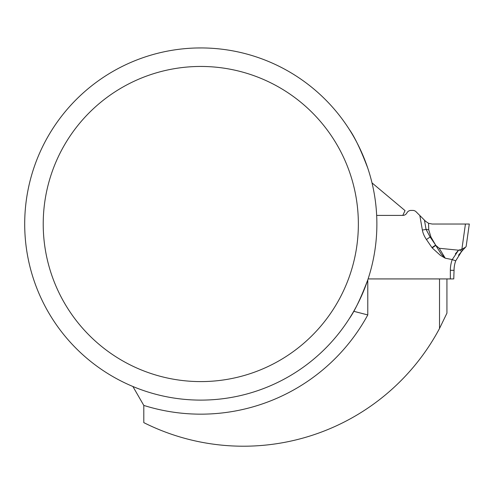 <?xml version="1.0" encoding="UTF-8"?>
<svg xmlns="http://www.w3.org/2000/svg" width="494" height="494" viewBox="0 0 494 494"><rect width="100%" height="100%" fill="white"/><g stroke="black" fill="none" stroke-linecap="round" stroke-linejoin="round"><path stroke-width="0.74" d="M132.886 386.493L143.797 405.42L143.797 422.629A222.189 222.189 0 0 0 439.524 328.461L446.928 313.171L446.928 278.925M453.233 278.925L368.104 278.925L439.524 278.925L439.524 328.461M353.735 311.288L367.783 314.937L367.783 279.888C360.787 298.308 354.612 311.245 349.264 318.692M424.439 220.126L426.063 229.401L428.73 229.778L428.564 223.294L425.618 221.312L416.078 211.765A4.631 4.631 0 0 0 412.805 210.413L411.008 210.413A4.631 4.631 0 0 0 406.902 212.914A4.631 4.631 0 0 1 402.789 215.409L376.669 215.409L402.789 215.409L405.031 210.605L372.007 182.891M24.7 224.023A176.092 176.092 0 0 0 288.836 376.521A176.092 176.092 0 0 0 288.836 71.525A176.092 176.092 0 0 0 24.7 224.023M367.783 168.158C360.781 149.725 354.612 136.789 349.264 129.354M196.631 47.98L202.262 47.937M203.12 47.949L204.948 47.98M43.219 224.023A157.574 157.574 0 0 0 279.579 360.484A157.574 157.574 0 0 0 279.579 87.562A157.574 157.574 0 0 0 43.219 224.023M450.349 278.925L450.349 270.311A31.48 31.48 0 0 1 452.232 259.585L458.556 250.192L439.222 248.272L445.23 258.201L440.327 255.299L432.201 247.939A38.087 14.814 89.6 0 1 431.972 247.611L426.433 239.516L430.12 236.997L435.498 244.863L430.972 237.114L430.12 236.997L426.063 229.401L422.37 230.05L419.832 215.52M453.764 278.925L454.054 270.311A27.775 27.775 0 0 1 455.715 260.844A27.775 27.775 0 0 0 454.054 270.311L450.349 270.311M458.556 250.192L461.896 249.186L465.434 224.023L432.164 224.023L428.564 223.294M428.73 229.778L430.972 237.114M466.083 246.562L465.546 247.228L466.145 246.487L469.3 224.023L432.164 224.023M465.546 247.228L463.032 249.865L465.546 247.228L461.896 249.186L465.546 247.228M458.525 255.207L463.032 249.865L461.983 250.878L455.715 260.844L452.232 259.585L445.23 258.201L441.161 254.015L435.77 245.401L432.201 247.939M458.488 250.254L455.32 253.897M435.696 245.197L435.825 245.407A7.404 2.878 179.6 0 1 435.77 245.401L435.498 244.863M435.64 245.104L431.972 247.611M435.825 245.407L439.222 248.272M459.537 250.106A3.705 1.254 44.4 0 0 461.983 250.878M461.347 249.451A3.705 1.216 47.4 0 0 463.032 249.865M143.797 405.42A190.141 190.141 0 0 0 367.783 314.937M426.433 239.516A72.235 35.179 8 0 1 422.37 230.05"/></g></svg>
